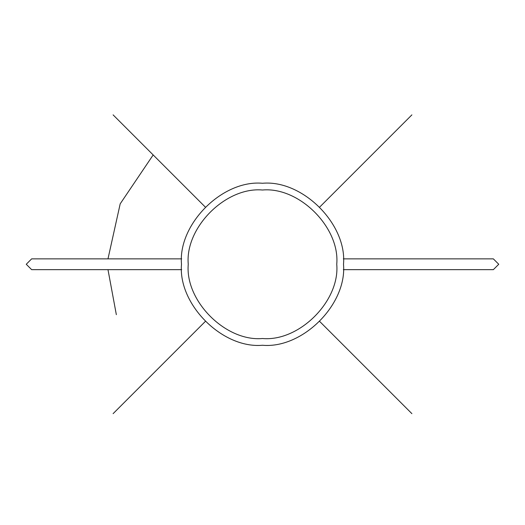 <?xml version="1.0" encoding="UTF-8"?>
<svg xmlns="http://www.w3.org/2000/svg" width="525" height="525" viewBox="0 0 525 525"><rect width="100%" height="100%" fill="white"/><g stroke="black" fill="none" stroke-linecap="round" stroke-linejoin="round"><path stroke-width="0.79" d="M343.501 264.265C347.123 304.336 302.577 348.882 262.5 345.26C222.423 348.882 177.877 304.336 181.499 264.265C177.877 224.188 222.423 179.642 262.5 183.264C302.577 179.642 347.123 224.188 343.501 264.265M336.748 264.265C340.069 227.528 299.237 186.69 262.5 190.011C225.763 186.69 184.931 227.528 188.252 264.265C184.931 300.996 225.763 341.834 262.5 338.513C299.237 341.834 340.069 300.996 336.748 264.265M181.683 269.66L31.651 269.66L26.25 264.265L31.651 258.864L181.683 258.864M343.317 258.864L493.349 258.864L498.75 264.265L493.349 269.66L343.317 269.66M205.223 321.536L113.105 413.654L205.223 321.536M319.777 321.536L411.895 413.654L319.777 321.536M107.986 258.864L120.192 203.831L153.175 154.941L113.105 114.87L205.223 206.988M319.777 206.988L411.895 114.87L319.777 206.988M107.986 269.66L116.34 314.665"/></g></svg>
